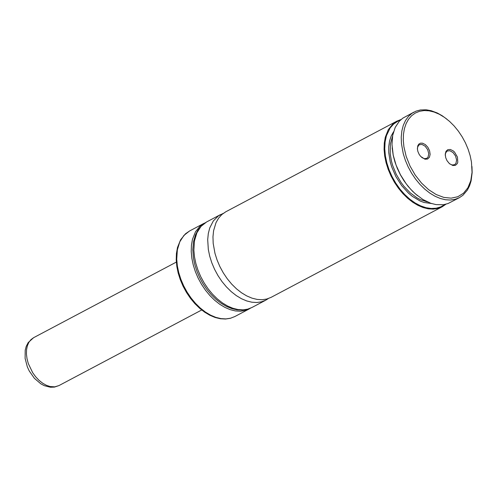 <?xml version="1.0" encoding="UTF-8"?>
<svg xmlns="http://www.w3.org/2000/svg" width="497" height="497" viewBox="0 0 497 497"><rect width="100%" height="100%" fill="white"/><g stroke="black" fill="none" stroke-linecap="round" stroke-linejoin="round"><path stroke-width="0.75" d="M401.06 119.516L396.861 121.162L225.762 211.803L221.873 214.505L218.599 218.14L216.021 222.625L213.586 230.707L212.971 236.82L213.182 243.35L214.971 253.358L217.083 260.03L219.873 266.578L223.296 272.865L227.259 278.755L231.689 284.116L236.485 288.832L241.542 292.795L246.748 295.926L251.991 298.15L257.154 299.424L262.13 299.722L266.802 299.026L271.076 297.361L442.206 206.771L445.921 204.224M445.287 155.629L445.492 153.505L446.53 151.597L447.325 151.007L449.866 150.734L453.028 152.523L455.538 155.971L456.619 160.003L455.935 163.37L454.581 164.706L452.04 164.973L449.605 163.793M450.394 149.498L453.233 150.902L454.569 152.125L457.451 157.108L457.793 162.258L457.277 163.606L455.432 165.333L452.835 165.513L449.412 163.625L447.02 160.68L445.716 157.711L445.237 154.182L445.995 151.324L447.828 149.659L450.394 149.498M421.742 157.487L424.177 158.667L426.718 158.4L428.072 157.064L428.756 153.703L427.675 149.665L425.165 146.217L422.009 144.434L419.462 144.702L418.667 145.298L417.629 147.205L417.424 149.33M424.972 159.208L427.569 159.034L429.414 157.3L430.135 154.368L429.594 150.802L427.892 147.317L425.37 144.602L422.531 143.192L420.561 143.167L418.934 144.012L417.828 145.646L417.374 148.721L417.853 151.411L419.157 154.374L420.679 156.449L424.972 159.208M471.46 161.997L470.137 155.604L468.112 149.187L465.44 142.875L462.167 136.818L458.364 131.133L454.121 125.946L449.53 121.374L444.529 117.41L439.379 114.279L434.185 112.067L429.079 110.819L424.158 110.558L419.555 111.291L415.355 113.012L411.671 115.671L408.577 119.205L406.142 123.548L404.428 128.586L403.471 134.215L403.291 140.303L403.899 146.708L406.179 156.425L410.025 166.041L415.225 175.081L421.543 183.095L428.65 189.692L436.204 194.544L443.833 197.415L451.158 198.154L457.818 196.737L463.484 193.227L467.876 187.804L470.777 180.722L472.044 172.347L471.46 161.997M446.865 119.143L442.094 115.677L437.217 112.956L431.116 110.688L426.215 109.8L420.35 109.974L416.026 111.148L411.994 113.304L408.41 116.478L405.477 120.547L403.272 125.418L401.849 130.978L401.234 137.097L401.446 143.627L403.241 153.641L405.353 160.32L408.149 166.874L411.572 173.161L415.542 179.057L419.971 184.418L424.767 189.14L429.824 193.109L435.03 196.24L440.274 198.471L445.442 199.744L450.412 200.042L455.09 199.353L459.358 197.688L462.962 195.24L467.373 190.096L469.566 185.779L471.113 180.858L472.15 172.546L471.97 166.545M414.013 112.073L402.806 118.162L399.284 121.249L395.19 127.456L392.717 135.277L391.978 144.329L393.214 155.17L396.072 165.085L400.439 174.745L406.105 183.685L410.472 189.028L415.206 193.743L422.91 199.514L430.843 203.298L436.062 204.615L443.492 204.721L448.021 203.54L459.358 197.688M392.152 147.845L393.226 155.393L394.935 161.941L397.339 168.446L400.377 174.77L403.993 180.778L408.099 186.338L412.616 191.326L417.48 195.675M400.358 120.15L397.979 121.125L393.699 123.97L390.151 127.928L386.424 135.712L385.1 141.925L384.746 148.746L385.386 155.99L386.84 162.904L389.089 169.837L392.083 176.621L395.742 183.101L399.992 189.115L404.713 194.52L409.801 199.179L415.132 202.987L420.58 205.851L426.004 207.703L431.284 208.492L436.291 208.2L440.901 206.845L445.001 204.447M396.861 121.162L392.972 123.859L388.319 129.636L385.305 137.209L384.28 143.061L384.082 149.404L384.709 156.083L386.088 162.73L388.194 169.402L390.996 175.957L394.413 182.25L398.383 188.139L402.812 193.507L407.608 198.222L412.665 202.192L417.878 205.323L423.121 207.553L428.284 208.827L433.26 209.125L437.932 208.436L442.206 206.771M223.234 213.399L218.475 215.828L213.325 220.935L209.74 227.943L208.311 233.503L207.696 239.61L208.324 249.513L209.703 256.154L211.809 262.82L214.605 269.374L218.021 275.661L221.985 281.55L226.421 286.906L231.211 291.621L236.268 295.585L241.474 298.716L246.717 300.946L251.886 302.219L256.856 302.511L261.534 301.816L265.808 300.157L268.33 298.56M205.329 222.693L200.129 226.023L195.476 231.801L192.457 239.368L191.432 245.22L191.227 251.557L191.848 258.235L193.227 264.876L195.333 271.548L198.129 278.096L201.546 284.383L205.516 290.273L209.945 295.628L214.741 300.343L219.792 304.307L225.004 307.438L230.241 309.668L235.41 310.942L240.386 311.234L245.058 310.538L250.587 308.152M392.568 136.128L390.369 144.111L390.182 153.393L391.437 161.09L392.686 165.544L396.252 174.31L401.098 182.511L403.918 186.263L410.174 192.817L416.971 197.831L420.462 199.676L427.408 201.912M393.574 131.748L391.182 136.004L389.561 140.993L388.741 146.59L388.753 152.641L390.207 161.829L391.673 166.837L395.904 176.621L401.651 185.598L408.553 193.196L412.299 196.327L420.089 200.993L424.009 202.459L431.589 203.54M251.967 307.481L247.338 309.302L242.337 310.085L237.1 309.836L231.757 308.587L226.415 306.388L221.165 303.307L216.108 299.411L211.343 294.789L206.951 289.54L203.024 283.768L199.645 277.599L196.887 271.157L194.799 264.59L193.439 258.018L192.805 249.699L193.482 241.884L195.495 234.832L197.881 230.173L201.788 225.421L206.653 221.929L201.043 226.334L196.911 232.745L194.476 240.828L193.861 250.165L194.489 256.837L195.861 263.485L197.974 270.151L200.763 276.699L204.18 282.986L208.15 288.875L212.579 294.236L217.375 298.952L222.432 302.915L227.638 306.046L232.882 308.27L238.044 309.544L243.021 309.836L247.692 309.146L251.967 307.481L265.808 300.157M234.832 316.552L230.378 318.291L225.539 319.031L220.432 318.757L215.176 317.496L209.883 315.284L204.658 312.178L199.608 308.246L194.824 303.58L190.413 298.275L186.468 292.447L183.076 286.216L180.299 279.724L178.199 273.108L176.833 266.504L176.211 259.819L176.429 253.445L177.479 247.531L180.597 239.802L185.443 233.826L189.525 231.006L183.915 235.41L179.784 241.822L177.348 249.904L176.733 259.235L177.354 265.914L178.734 272.555L180.84 279.221L183.635 285.775L187.052 292.062L191.016 297.945L195.445 303.307L200.241 308.022L205.298 311.986L210.504 315.117L215.748 317.341L220.917 318.614L225.887 318.906L230.565 318.217L234.832 316.552L249.332 308.873M50.042 386.529L54.757 386.846L58.938 385.585L54.453 387.095L50.452 387.25L44.357 385.691L40.822 383.821L34.386 378.31L29.261 371.004L27.354 366.916L25.111 358.436L25.204 350.242L26.192 346.496L28.167 342.613L33.579 337.705L30.938 339.65L28.838 342.371L27.36 345.782L26.546 349.751L26.44 354.144L27.031 358.803L28.304 363.562L32.696 372.707L35.66 376.769L38.996 380.298L42.593 383.162L46.314 385.268L50.042 386.529M206.653 221.929L220.488 214.598M189.525 231.006L204.018 223.327M58.938 385.585L201.701 309.991M33.579 337.705L176.336 262.093"/></g></svg>
